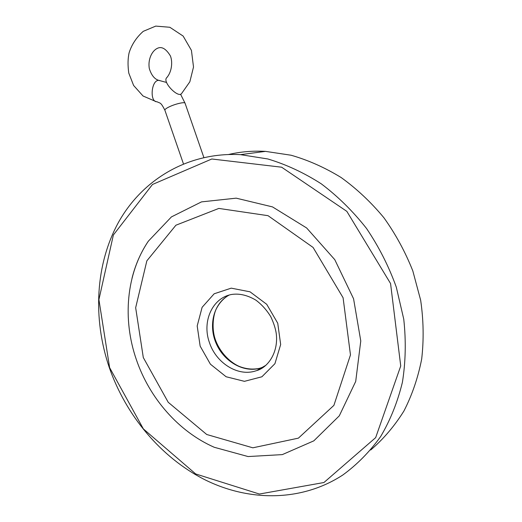<?xml version="1.0" encoding="UTF-8"?>
<svg xmlns="http://www.w3.org/2000/svg" width="522" height="522" viewBox="0 0 522 522"><rect width="100%" height="100%" fill="white"/><g stroke="black" fill="none" stroke-linecap="round" stroke-linejoin="round"><path stroke-width="0.78" d="M156.085 101.607L143.035 95.996L133.612 85.464L128.771 73.067C127.688 65.257 127.812 58.471 129.136 52.709C131.733 44.52 136.438 37.401 143.237 31.346L155.752 26.1L169.852 27.274L183.144 36.07L191.43 50.373L193.512 67.018L189.845 81.791L181.708 93.379C178.713 98.736 162.681 82.606 166.453 77.967L167.053 77.386M143.302 357.557L135.661 307.719L146.845 260.85L175.907 225.217L218.829 208.422L268.034 215.677L313.083 247.441L343.084 297.742L350.471 354.921L333.904 405.366L298.408 438.141L252.837 447.811L206.732 434.5L168.234 402.305L143.302 357.557M131.994 278.337C135.368 264.758 140.816 252.38 148.339 241.19L171.431 216.904L201.492 201.883L236.212 198.164L272.497 206.901L306.636 227.964L334.778 259.662L353.57 298.78L360.774 340.957L355.71 381.419L339.307 415.819L313.82 440.849L282.304 454.61L248.067 456.554L214.242 447.276C178.42 431.511 149.481 398.038 136.386 359.704C122.344 319.255 126.226 273.809 148.339 241.19M109.62 367.638L98.912 299.641L113.372 234.991L152.47 184.481L211.808 158.995L281.619 167.197L346.836 211.358L390.56 283.531L400.733 365.968L375.664 437.632L323.94 482.517L259.401 494.034L195.678 473.943L143.354 428.901L109.62 367.638M228.767 154.453C240.57 151.719 252.811 150.695 265.502 151.373L291.119 155.236C308.3 160.169 324.978 167.608 341.16 177.539C356.794 188.833 371.031 202.216 383.866 217.694C395.663 234.169 405.313 251.924 412.83 270.951L420.667 300.261C423.564 320.182 423.903 339.757 421.691 358.973C418.05 377.674 412.119 395.03 403.904 411.042C394.528 426.043 383.468 439.028 370.718 449.984M109.274 367.514C92.531 318.231 95.376 263.727 118.996 221.432C142.813 179.49 188.031 151.876 240.472 154.649L267.806 158.956C286.167 164.463 303.98 172.749 321.252 183.816C337.91 196.403 353.002 211.279 366.516 228.447C378.855 246.704 388.786 266.279 396.309 287.172L403.754 319.157C406.116 340.768 405.672 361.798 402.416 382.248C397.607 402.005 390.365 420.086 380.682 436.49C369.791 451.687 357.198 464.502 342.895 474.948C301.488 502.027 248.837 501.649 204.774 479.685C160.678 457.344 125.874 415.303 109.274 367.514M164.893 110.227L164.867 110.162C164.795 109.418 166.211 108.335 169.108 106.906C175.216 103.878 185.036 101.64 185.069 103.239L203.861 157.487M183.444 163.843L164.867 110.162C160.522 101.653 160.306 103.571 157.037 101.751C149.436 102.345 151.223 79.944 158.792 80.362L159.765 80.499M264.139 366.705L259.61 368.33C242.932 372.832 223.312 361.015 215.867 342.719C208.245 324.488 214.04 302.943 229.21 295.054M227.024 296.326C222.672 299.347 219.194 303.341 216.591 308.313C213.498 313.807 211.279 327.47 215.208 339.222C219.279 351.104 228.727 361.668 239.024 366.313C246.025 369.106 252.909 369.765 259.682 368.291L261.822 367.645L256.772 370.568C267.956 367.514 278.715 352.298 276.223 333.349C275.466 328.39 273.652 322.831 270.768 316.671C266.703 310.055 261.757 304.554 255.93 300.176C247.519 295.184 239.409 293.286 231.611 294.473C212.245 297.879 201.76 321.741 209.485 342.713C215.958 362.555 237.008 376.29 254.54 371.259L256.772 370.568L265.913 365.263M200.154 346.132L197.192 325.937L202.118 307.308L214.17 293.782L231.22 288.151L250.025 291.818L266.729 304.319L277.743 323.222L280.666 344.527L274.924 363.69L261.9 376.78L244.446 381.334L226.117 376.753L210.405 364.186L200.154 346.132M166.609 82.469L158.792 80.362C154.623 79.2 151.471 75.318 149.351 68.715C147.719 60.023 151.621 51.221 157.089 48.474C161.461 46.099 165.872 48.539 170.329 55.795C172.834 61.557 171.947 72.18 166.453 77.967M185.069 103.239L180.54 94.182M240.472 154.649L265.502 151.373"/></g></svg>
